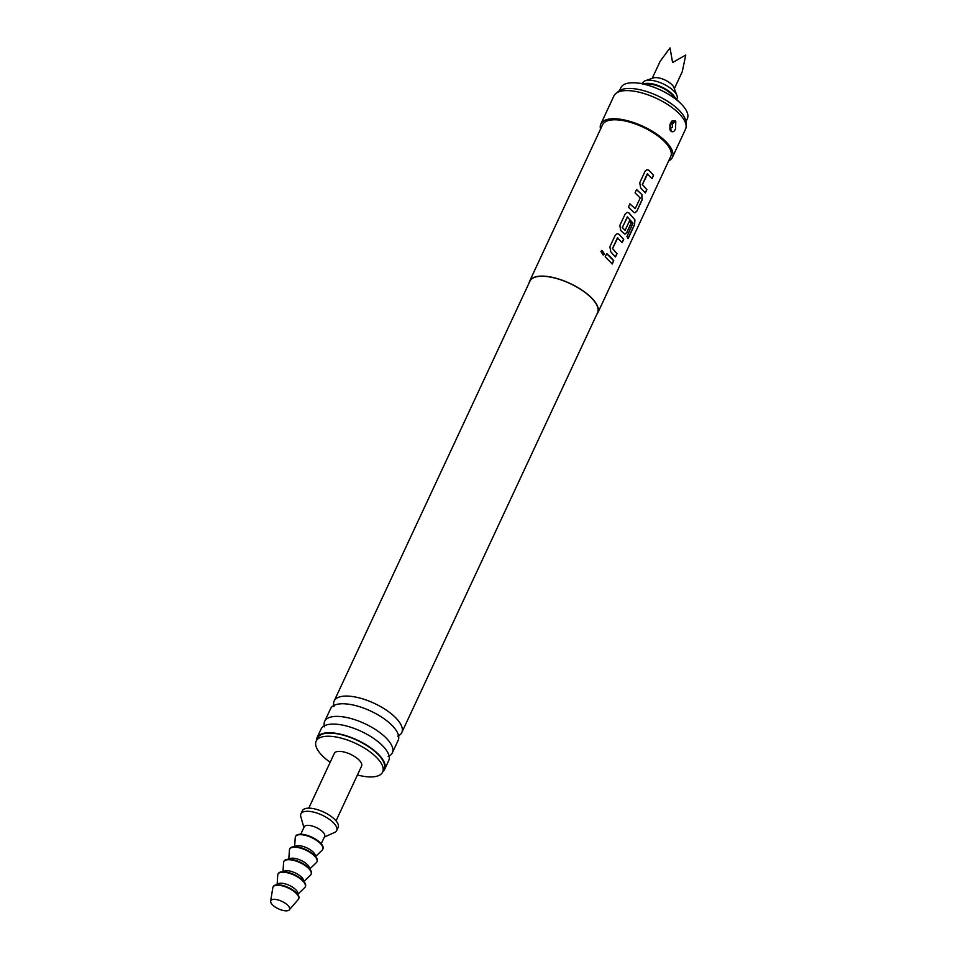 <?xml version="1.0" encoding="UTF-8"?>
<svg xmlns="http://www.w3.org/2000/svg" width="958" height="958" viewBox="0 0 958 958"><rect width="100%" height="100%" fill="white"/><g stroke="black" fill="none" stroke-linecap="round" stroke-linejoin="round"><path stroke-width="1.44" d="M600.882 251.391L602.019 250.421L604.51 254.026L603.181 255.02L600.882 251.391M601.983 250.433L604.39 254.05L603.384 254.972M334.043 706.501L333.815 705.531A37.314 14.837 25 0 1 334.162 701.005A37.314 14.837 25 0 1 360.256 698.166A37.314 14.837 25 0 1 395.654 717.722A37.314 14.837 25 0 1 401.797 732.547A37.314 14.837 25 0 1 398.576 735.732M324.307 725.841A37.314 14.837 25 0 1 324.678 721.326A37.314 14.837 25 0 1 350.784 718.488A37.314 14.837 25 0 1 386.17 738.043A37.314 14.837 25 0 1 392.325 752.868A37.314 14.837 25 0 1 389.104 756.054M647.656 173.829L642.447 184.511L646.878 189.672L645.345 192.953L640.651 187.864L639.74 182.75L645.093 171.266L647.045 169.662L648.877 170.249L653.56 175.338L652.027 178.619L647.261 173.901L642.315 184.511L646.722 189.648L645.189 192.929M646.997 169.662L648.746 170.249L653.56 175.338M629.777 203.886L635.226 208.628L640.183 198.007L635.046 192.821L636.579 189.54L641.944 194.654L642.183 199.743L636.83 211.227L634.962 212.844L633.729 212.269L628.364 207.156L629.897 203.874L635.226 208.628M636.459 189.552L641.944 194.654M627.586 216.855L622.245 227.549L625.107 230.315L629.466 220.987L631.262 223.154L626.879 232.566L625.011 234.183L620.76 230.543L619.838 225.429L625.203 213.945L627.155 212.329L628.975 212.927L634.903 219.777L634.567 224.771L628.137 238.554L626.951 236.494L633.022 223.142L627.322 216.927L622.377 227.549L625.107 230.315M627.095 212.341L628.843 212.927L634.903 219.777M629.322 220.975L631.106 223.13L626.724 232.543L624.927 234.171M617.802 237.835L612.593 248.529L617.024 253.69L615.491 256.972L610.809 251.882L609.887 246.769L615.252 235.285L617.203 233.668L619.024 234.267L623.706 239.356L622.185 242.637L617.407 237.919L612.461 248.529L616.868 253.666L615.335 256.948M617.144 233.68L618.892 234.267L623.706 239.356M606.606 253.571L613.611 260.672L612.078 263.953M644.459 83.681A18.801 7.472 25 0 1 661.655 86.986A18.801 7.472 25 0 1 675.234 98.027M642.818 82.927A18.801 7.472 25 0 1 642.914 82.687A18.801 7.472 25 0 1 645.381 80.712A18.801 7.472 25 0 1 663.116 83.861A18.801 7.472 25 0 1 676.911 95.417A18.801 7.472 25 0 1 677.09 98.339A18.801 7.472 25 0 1 676.995 98.578A18.801 7.472 25 0 1 676.875 98.806M645.381 80.712L653.404 77.933A12.214 4.862 25 0 1 664.924 79.981A12.214 4.862 25 0 1 673.893 87.489L676.911 95.417M652.194 78.352L660.122 61.36L670.025 47.9L672.588 62.545L685.784 54.989L682.264 71.694L674.348 88.675M685.928 121.678L687.341 118.636A36.655 14.574 -155 0 0 681.306 104.063A36.655 14.574 -155 0 0 681.018 103.775A36.655 14.574 -155 0 0 636.34 82.951A36.655 14.574 -155 0 0 620.904 87.645L619.479 90.687M287.831 905.358A10.334 4.107 -155 0 0 277.509 899.802A10.334 4.107 -155 0 0 270.659 901.167A10.334 4.107 -155 0 0 272.491 904.831A10.334 4.107 -155 0 0 281.772 910.1A10.334 4.107 -155 0 0 289.28 909.849A10.334 4.107 -155 0 0 287.831 905.358M289.28 909.849L298.201 899.55A14.095 5.604 -155 0 0 298.549 899.011A14.095 5.604 -155 0 0 296.226 893.407A14.095 5.604 -155 0 0 282.861 886.018A14.095 5.604 -155 0 0 272.994 887.096A14.095 5.604 -155 0 0 272.814 887.707L270.659 901.167M298.645 898.772A14.095 5.604 -155 0 0 298.776 898.544A14.095 5.604 -155 0 0 296.453 892.94A14.095 5.604 -155 0 0 283.077 885.551A14.095 5.604 -155 0 0 273.222 886.629A14.095 5.604 -155 0 0 273.126 886.869M297.639 894.305L297.675 894.221A11.28 4.479 -155 0 0 295.818 889.742A11.28 4.479 -155 0 0 285.125 883.839A11.28 4.479 -155 0 0 277.233 884.689L277.197 884.773M297.698 894.377L304.692 887.659A15.041 5.976 -155 0 0 305.243 886.904A15.041 5.976 -155 0 0 302.764 880.929A15.041 5.976 -155 0 0 288.502 873.049A15.041 5.976 -155 0 0 277.976 874.199A15.041 5.976 -155 0 0 277.748 875.097L277.101 884.773M305.339 886.665A15.041 5.976 -155 0 0 305.458 886.437A15.041 5.976 -155 0 0 302.979 880.462A15.041 5.976 -155 0 0 288.717 872.582A15.041 5.976 -155 0 0 278.203 873.72A15.041 5.976 -155 0 0 278.095 873.971M303.662 881.192A11.28 4.479 -155 0 0 301.65 877.241A11.28 4.479 -155 0 0 291.567 871.505A11.28 4.479 -155 0 0 283.364 871.732M303.914 881.504L310.524 875.145A15.041 5.976 -155 0 0 311.075 874.403A15.041 5.976 -155 0 0 308.596 868.427A15.041 5.976 -155 0 0 294.334 860.547A15.041 5.976 -155 0 0 283.808 861.685A15.041 5.976 -155 0 0 283.58 862.583L282.969 871.732M311.17 874.163A15.041 5.976 -155 0 0 311.29 873.935A15.041 5.976 -155 0 0 308.811 867.96A15.041 5.976 -155 0 0 294.549 860.068A15.041 5.976 -155 0 0 284.035 861.218A15.041 5.976 -155 0 0 283.927 861.458M309.494 868.69A11.28 4.479 -155 0 0 307.482 864.739A11.28 4.479 -155 0 0 297.399 859.003A11.28 4.479 -155 0 0 289.196 859.23M309.745 868.99L316.356 862.643A15.041 5.976 -155 0 0 316.906 861.889A15.041 5.976 -155 0 0 314.428 855.913A15.041 5.976 -155 0 0 300.165 848.034A15.041 5.976 -155 0 0 289.639 849.183A15.041 5.976 -155 0 0 289.412 850.081L288.801 859.218M317.002 861.649A15.041 5.976 -155 0 0 317.122 861.422A15.041 5.976 -155 0 0 314.643 855.446A15.041 5.976 -155 0 0 300.381 847.567A15.041 5.976 -155 0 0 289.867 848.716A15.041 5.976 -155 0 0 289.759 848.956M315.326 856.189A11.28 4.479 -155 0 0 313.314 852.225A11.28 4.479 -155 0 0 303.231 846.489A11.28 4.479 -155 0 0 295.028 846.716M315.577 856.488L322.187 850.141A15.041 5.976 -155 0 0 322.738 849.387A15.041 5.976 -155 0 0 320.259 843.411A15.041 5.976 -155 0 0 305.997 835.532A15.041 5.976 -155 0 0 295.471 836.681A15.041 5.976 -155 0 0 295.244 837.579L294.633 846.716M322.834 849.147A15.041 5.976 -155 0 0 322.954 848.92A15.041 5.976 -155 0 0 320.475 842.944A15.041 5.976 -155 0 0 306.213 835.065A15.041 5.976 -155 0 0 295.687 836.202A15.041 5.976 -155 0 0 295.591 836.442M321.217 843.747L324.642 836.382A11.28 4.479 -155 0 0 322.786 831.903A11.28 4.479 -155 0 0 312.092 825.988A11.28 4.479 -155 0 0 304.201 826.85L300.776 834.214M324.331 837.064L334.641 832.442A19.735 7.844 -155 0 0 336.689 830.586A19.735 7.844 -155 0 0 333.432 822.742A19.735 7.844 -155 0 0 314.715 812.396A19.735 7.844 -155 0 0 300.908 813.893A19.735 7.844 -155 0 0 300.8 816.659L303.89 827.532M336.689 830.586L338.15 827.461A19.735 7.844 -155 0 0 334.893 819.617A19.735 7.844 -155 0 0 316.176 809.27A19.735 7.844 -155 0 0 302.369 810.767L300.908 813.893M336.03 820.862L361.585 766.065A15.041 5.976 -155 0 0 359.106 760.089A15.041 5.976 -155 0 0 344.844 752.21A15.041 5.976 -155 0 0 334.33 753.359L308.775 808.157M357.43 774.986A36.655 14.574 -155 0 0 382.637 772.076A36.655 14.574 -155 0 0 376.602 757.515A36.655 14.574 -155 0 0 341.838 738.295A36.655 14.574 -155 0 0 316.188 741.097A36.655 14.574 -155 0 0 322.235 755.658A36.655 14.574 -155 0 0 330.163 762.269M382.637 772.076L384.098 768.951A36.655 14.574 -155 0 0 378.051 754.389A36.655 14.574 -155 0 0 343.287 735.169A36.655 14.574 -155 0 0 317.649 737.959L316.188 741.097M392.325 752.868L398.205 740.247A37.314 14.837 -155 0 0 398.324 734.762A37.314 14.837 -155 0 0 392.05 725.422A37.314 14.837 -155 0 0 334.701 705.088A37.314 14.837 -155 0 0 330.57 708.716L324.678 721.326M384.697 769.226L388.72 760.58A37.314 14.837 -155 0 0 388.852 755.084A37.314 14.837 -155 0 0 382.577 745.743A37.314 14.837 -155 0 0 325.217 725.41A37.314 14.837 -155 0 0 321.086 729.038L317.05 737.684A37.314 14.837 25 0 1 343.156 734.846A37.314 14.837 25 0 1 378.542 754.401A37.314 14.837 25 0 1 384.697 769.226A37.314 14.837 25 0 1 382.925 771.465M670.265 130.456L670.576 130.827A7.52 4.706 135.4 0 1 670.001 127.642L669.905 124.672L671.821 123.738L672.336 124.265L672.432 127.234L670.516 128.168A7.52 4.706 -44.6 0 0 671.079 131.342C672.923 132.396 674.432 131.509 675.582 128.659L675.797 121.223L672.109 120.864L670.361 123.366L671.079 131.342M600.534 129.102A39.482 15.699 25 0 1 600.846 123.977A39.482 15.699 25 0 1 628.46 120.971A39.482 15.699 25 0 1 665.894 141.652A39.482 15.699 25 0 1 672.408 157.34A39.482 15.699 25 0 1 668.672 160.884M600.846 123.977L613.97 95.836A39.482 15.699 25 0 1 616.042 93.309A39.482 15.699 25 0 1 645.225 93.908A39.482 15.699 25 0 1 679.018 113.523A39.482 15.699 25 0 1 686.132 125.989A39.482 15.699 25 0 1 685.521 129.198L672.408 157.34M616.042 93.309L619 91.034A37.721 14.993 25 0 1 646.878 91.609A37.721 14.993 25 0 1 679.174 110.35A37.721 14.993 25 0 1 685.964 122.265L686.132 125.989M334.162 701.005L529.906 281.209A37.314 14.837 25 0 1 556.011 278.371A37.314 14.837 25 0 1 591.397 297.926A37.314 14.837 25 0 1 597.553 312.751L401.797 732.547M529.139 282.873A37.602 14.945 25 0 1 529.654 281.101A37.602 14.945 25 0 1 555.951 278.227A37.602 14.945 25 0 1 591.613 297.938A37.602 14.945 25 0 1 597.804 312.871A37.602 14.945 25 0 1 596.774 314.416M529.654 281.101L602.546 124.768A37.602 14.945 25 0 1 628.843 121.906A37.602 14.945 25 0 1 664.505 141.604A37.602 14.945 25 0 1 670.696 156.549L597.804 312.871M610.641 257.127L613.767 260.696L612.234 263.977L605.193 256.84L606.725 253.559L610.641 257.127M316.475 740.474A37.314 14.837 25 0 1 317.05 737.684M671.39 94.195A17.388 6.91 -155 0 0 671.259 94.064A17.388 6.91 -155 0 0 650.063 84.184L636.34 82.951M623.562 239.332L622.029 242.613M634.735 219.741L634.567 224.771M634.4 224.723L627.969 238.518M641.8 194.642L642.028 199.719L636.83 211.227M636.675 211.203L634.879 212.832M653.404 175.314L651.871 178.595M671.821 123.738A7.52 4.706 135.4 0 1 675.282 120.708M675.797 121.223A7.52 4.706 -44.6 0 0 672.336 124.265M397.666 736.163L398.552 735.72M388.194 756.497L389.08 756.042M324.558 726.823L324.331 725.853M642.531 83.502L642.914 82.687M671.259 94.064L681.018 103.775M676.611 99.392L676.995 98.578"/></g></svg>
